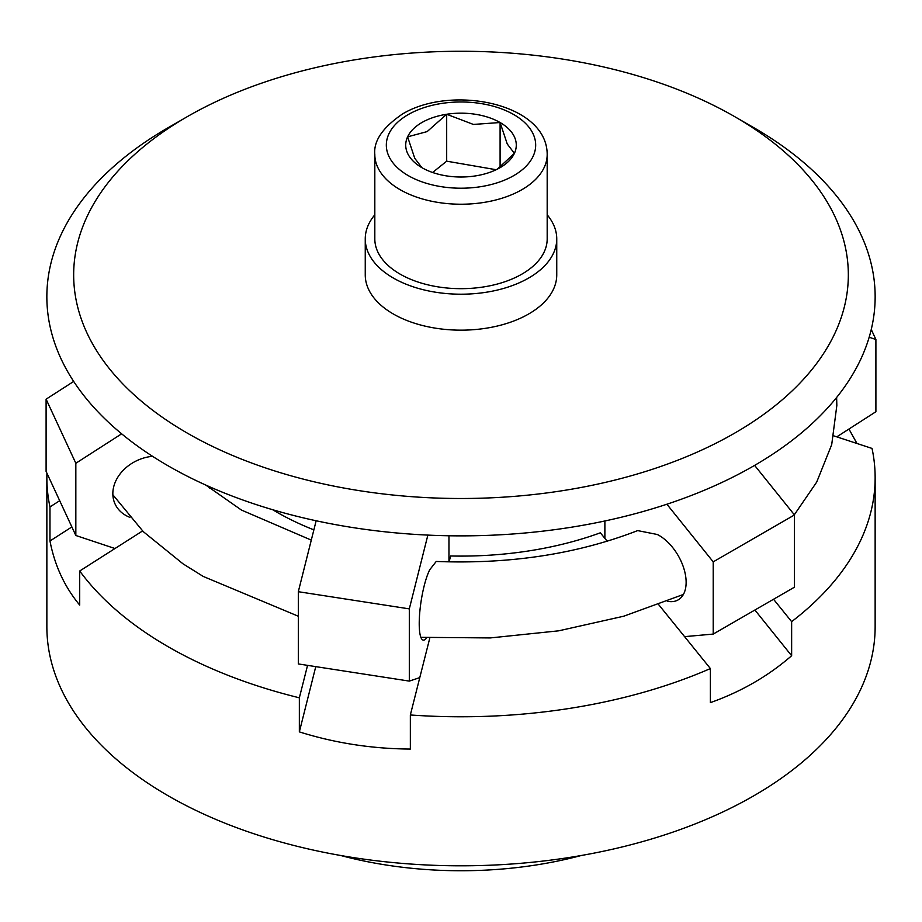 <?xml version="1.0" encoding="UTF-8"?>
<svg xmlns="http://www.w3.org/2000/svg" width="922" height="922" viewBox="0 0 922 922"><rect width="100%" height="100%" fill="white"/><g stroke="black" fill="none" stroke-linecap="round" stroke-linejoin="round"><path stroke-width="1.38" d="M313.872 529.862A260.938 150.643 180 0 1 276.496 511.975A260.938 150.643 180 0 1 272.682 509.728M753.839 127.697L734.892 116.76L753.85 127.697A414.139 239.098 180 0 1 753.85 127.697A414.139 239.098 180 0 1 753.839 465.841A414.139 239.098 180 0 1 168.161 465.841A414.139 239.098 180 0 1 168.15 127.697L187.108 116.76A387.332 223.62 180 0 1 734.88 116.748A387.332 223.62 180 0 1 734.892 116.76A387.332 223.62 180 0 1 734.88 433.006A387.332 223.62 180 0 1 187.12 433.006A387.332 223.62 180 0 1 187.108 116.76M209.697 488.349L211.126 487.45M316.154 520.769L298.313 591.705L298.313 663.932L409.31 681.104L419.787 677.601L410.348 714.976L410.348 749.056C371.969 748.802 334.974 743.074 299.35 731.884L299.35 697.804A414.139 239.098 180 0 1 168.161 646.737A414.139 239.098 180 0 1 79.707 570.995L142.576 530.945M79.707 570.995L79.707 605.074C64.667 587.014 54.744 565.647 49.972 540.995L49.972 506.916A414.139 239.098 180 0 1 46.861 477.665A414.139 239.098 180 0 1 46.93 473.193M869.169 337.245L875.9 339.492L875.9 411.719L836.784 436.855L872.028 448.426A414.139 239.098 180 0 1 875.139 477.665L875.139 626.706A414.139 239.098 180 0 1 619.48 847.606A414.139 239.098 180 0 1 168.161 795.778A414.139 239.098 180 0 1 46.861 626.706L46.861 477.665M129.852 517.334A38.298 30.207 -24.9 0 1 115.089 504.046A38.298 30.207 -24.9 0 1 112.841 493.65A38.298 30.207 -24.9 0 1 152.199 456.344L152.499 456.286M426.805 637.678A38.298 8.091 -81.2 0 1 423.279 640.122A38.298 8.091 -81.2 0 1 419.222 623.629A38.298 8.091 -81.2 0 1 429.767 569.692L436.233 561.463C510.177 564.31 577.322 554.018 637.655 530.599L657.317 534.495A38.298 22.116 60 0 1 686.129 582.335A38.298 22.116 60 0 1 678.2 599.865A38.298 22.116 60 0 1 667.309 601.248M556.75 238.913L556.75 274.883A95.75 55.285 180 0 1 497.65 325.95A95.75 55.285 180 0 1 393.291 313.976A95.75 55.285 180 0 1 365.25 274.883L365.25 238.913A95.75 55.285 0 0 0 393.291 278.006A95.75 55.285 0 0 0 497.65 289.992A95.75 55.285 0 0 0 556.75 238.913A95.75 55.285 0 0 0 547.184 214.814M547.184 238.913A86.184 49.753 180 0 1 493.985 284.886A86.184 49.753 180 0 1 400.067 274.099A86.184 49.753 180 0 1 374.816 238.913L374.816 154.481A86.184 49.753 0 0 0 400.067 189.655A86.184 49.753 0 0 0 521.933 189.655A86.184 49.753 0 0 0 547.184 154.481L547.184 238.913M496.151 169.729L446.686 161.177L432.625 172.483M497.338 169.152L514.395 153.352L507.25 143.982L500.093 122.522L500.093 167.193M446.686 114.259L427.151 131.592L407.605 136.836A55.285 31.913 180 0 1 446.686 114.259A55.285 31.913 180 0 1 500.093 122.522L473.389 124.435L446.686 114.259L446.686 161.177M407.605 136.836L414.75 158.296L421.907 167.666A55.285 31.913 180 0 1 407.605 136.836M500.093 122.522A55.285 31.913 180 0 1 514.395 153.352A55.285 31.913 180 0 1 500.093 167.666A55.285 31.913 180 0 1 475.314 175.929A55.285 31.913 180 0 1 421.907 167.666L421.907 167.666M581.298 855.501A287.261 165.856 180 0 1 340.702 855.501M374.816 214.814A95.75 55.285 0 0 0 365.25 238.913M299.35 731.884L315.762 666.629M754.899 610.018L791.641 655.726C768.314 676.045 741.23 691.673 710.389 702.633L710.389 668.565L684.585 636.641L713.213 634.082L794.464 587.176L794.464 514.949L754.622 465.391M848.943 429.041L856.976 443.482M49.972 540.995L71.87 526.923M49.972 506.916L59.7 500.704M875.9 339.492L871.255 329.477M773.535 599.254L791.641 621.647L791.641 655.726M666.894 504.23L713.213 561.855L794.464 514.949M713.213 561.855L713.213 634.082M114.962 548.521L75.835 535.486L75.835 463.259L121.646 433.824M73.691 381.443L46.1 399.18L46.1 471.407L75.835 535.486M46.1 399.18L75.835 463.259M298.313 591.705L409.31 608.877L427.866 535.106M409.31 681.104L409.31 608.877M299.35 697.804L307.556 665.361M875.139 477.665A414.139 239.098 180 0 1 791.641 621.647M710.389 668.565A414.139 239.098 180 0 1 410.348 714.976M833.753 435.864L836.784 436.855M607.195 541.214L604.878 538.367L604.878 520.976M448.956 535.774L448.956 561.89M419.787 677.601L429.848 637.84M658.654 604.613L684.585 636.641M604.878 538.367L600.349 532.812A260.938 150.643 180 0 1 450.616 555.978L449.118 561.89M408.192 175.583A74.694 43.127 0 0 0 513.808 175.583A74.694 43.127 0 0 0 513.808 114.605A74.694 43.127 0 0 0 408.192 114.605A74.694 43.127 0 0 0 408.192 175.583M112.864 494.78L143.325 531.683L182.982 563.803L203.174 576.411L298.313 616.23M420.858 637.333L490.285 637.932L558.709 630.821L623.802 616.196L683.398 594.448M836.623 397.463L836.842 405.45L831.702 444.658L816.708 482.079L794.326 514.776M311.29 540.119L241.472 510.073L205.79 485.076M547.184 154.481C547.184 103.01 451.192 84.501 402.441 114.028C382.665 127.536 373.456 141.02 374.816 154.481"/></g></svg>
